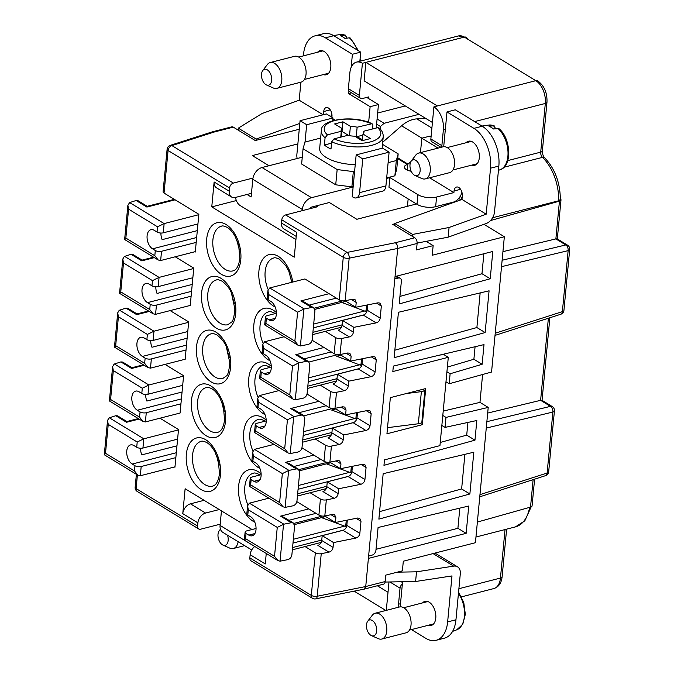 <?xml version="1.0" encoding="UTF-8"?>
<svg xmlns="http://www.w3.org/2000/svg" width="674" height="674" viewBox="0 0 674 674"><rect width="100%" height="100%" fill="white"/><g stroke="black" fill="none" stroke-linecap="round" stroke-linejoin="round"><path stroke-width="1.01" d="M445.362 129.113L443.382 129.619L441.866 145.677L430.863 138.979L433.904 106.854L437.367 105.961L365.872 62.379L362.41 63.272L359.368 95.396L348.374 88.69L349.89 72.624A17.768 10.514 75.6 0 1 356.47 62.126A17.768 10.514 75.6 0 1 362.41 63.272M443.382 129.619A17.768 10.514 -104.4 0 0 433.904 106.854M492.61 217.736L558.662 200.776L560.338 199.47C560.187 182.612 554.938 168.694 544.592 157.724A4.44 2.578 -45.9 0 0 542.477 157.371L503.925 167.262M461.951 199.453A39.968 23.666 -104.4 0 0 460.452 195.932M142.955 421.41L109.508 401.013L110.595 399.48L139.56 417.139L142.955 421.41L145.399 421.941L179.57 413.17M353.125 187.01L356.158 154.894L362.764 158.912L359.571 192.646A8.88 5.257 75.6 0 1 356.285 197.895A8.88 5.257 75.6 0 1 353.311 197.322L352.216 196.648L353.125 187.01L311.523 197.693L262.026 167.523L302.272 157.194M302.179 210.684L302.289 209.462A10.658 7.338 -58.6 0 1 311.523 197.693M310.495 208.552L310.613 207.331L329.333 202.52L356.832 219.286L416.456 203.978L388.965 187.22L389.875 177.582L386.623 178.416M407.458 206.286L408.149 198.914M419.034 114.319L384.129 123.283L380.448 126.485L376.598 124.142L376.227 128.026M384.129 123.283L377.086 118.986M402.361 584.021A4.44 3.058 -58.6 0 0 400.036 588.158L398.519 604.224A17.768 10.514 75.6 0 1 397.972 607.375M221.451 510.892L220.078 525.408A10.658 7.338 121.4 0 0 222.85 532.367L251.714 549.967M297.874 143.899L252.337 155.584L268.985 165.737M482.592 374.508L479.964 402.378L488.212 407.408L445.994 417.408L445.051 427.392L476.821 420.5L474.968 440.173L383.961 465.321L384.475 459.87L439.945 445.632L448.294 357.304L392.824 371.543L393.338 366.092L483.999 344.608L482.137 364.28L450.122 373.758L449.179 383.75L491.557 372.031L504.346 236.743L432.228 255.252L433.146 245.614L426.153 241.351M387.516 427.67L418.335 423.761L421.368 391.636L406.279 393.549M467.352 38.949A4.44 3.058 121.4 0 0 466.265 37.331A4.44 3.058 121.4 0 0 464.335 37.104L535.83 80.686A4.44 3.058 -58.6 0 1 537.759 80.914C544.263 85.75 547.33 92.852 546.976 102.195A4.44 1.862 5.4 0 1 545.308 103.459L474.656 121.59M212.361 131.834L231.78 126.847A4.44 2.629 -104.4 0 1 233.263 127.133L213.843 132.121A4.44 2.629 -104.4 0 0 212.361 131.834A4.44 2.629 -104.4 0 0 212.167 131.902M541.921 400.263L540.615 400.322L550.515 406.355A4.44 3.058 -58.6 0 1 552.326 406.607L541.921 400.263M159.965 418.2L178.509 429.507L177.599 439.145L142.93 448.041L143.798 438.808L178.467 429.902M534.6 479.172L532.072 505.879A4.44 1.862 -174.6 0 1 530.522 507.109L477.369 522.064M422.573 389.37L424.839 390.743L421.368 391.636M440.998 147.353L432.017 141.877A4.44 3.058 -58.6 0 1 430.863 138.979M363.893 589.194A4.44 2.629 -104.4 0 0 364.095 589.152A4.44 2.629 -104.4 0 0 365.738 586.532L368.392 558.417L466.155 533.328L468.742 506.022L378.08 527.498L375.932 550.22A4.44 3.058 -58.6 0 1 372.09 555.123L368.619 556.016L397.694 248.445C397.761 245.909 396.961 244.013 395.318 242.75L395.326 242.75A4.44 2.629 75.6 0 1 397.694 248.445L417.105 243.457L416.498 249.886L433.146 245.614M485.137 332.56L489.08 290.806L398.427 312.281L394.13 357.717L485.137 332.56L476.889 327.539L394.838 350.21M441.967 147.101A4.44 3.058 -58.6 0 1 441.866 145.677M418.335 423.761L421.798 422.868L424.839 390.743M364.095 589.152L383.506 584.173A4.44 2.629 -104.4 0 0 385.149 581.544L385.755 575.124L402.395 570.853L403.313 561.215L475.423 542.705L488.212 407.408M386.303 610.366L388.991 581.974M458.665 198.476L460.89 199.833M380.203 129.088L380.448 126.485M377.33 585.757L388.013 592.269M378.872 519.132L469.879 493.975L473.822 452.22L383.169 473.696L378.872 519.132M386.943 433.778L422.303 424.696L425.715 388.561L390.356 397.635L386.943 433.778M396.666 276.129L400.213 278.295A4.44 3.058 121.4 0 1 401.367 281.193L399.219 303.915L490.225 278.758L492.804 251.453L395.04 276.551M400.213 278.295A4.44 3.058 121.4 0 0 398.275 278.067L394.812 278.96M483.865 253.753L481.977 273.728L490.225 278.758M432.422 122.483L364.128 80.855L365.872 62.379L464.335 37.104A17.768 10.514 75.6 0 0 458.396 35.958L466.265 37.331M366.74 97.418L368.552 98.522L368.703 96.913L362.46 98.522A4.44 3.058 -58.6 0 1 360.531 98.294A4.44 3.058 -58.6 0 1 359.368 95.396M405.285 105.936L377.642 113.03M504.346 236.743L483.983 224.324M560.347 198.822A4.44 1.862 -174.6 0 1 560.995 199.925A4.44 1.862 -174.6 0 1 559.445 201.147L490.52 220.541M502.93 251.655L555.873 238.908L557.179 238.857L567.584 245.193A4.44 3.058 -58.6 0 0 565.772 244.948L555.873 238.908L559.445 201.147M475.077 346.722L473.889 359.259L447.368 367.103M482.137 364.28L473.889 359.259M394.745 223.844L392.74 224.358L414.737 237.77A4.44 2.629 75.6 0 1 417.105 243.457M137.403 474.926L136.106 488.591L197.592 526.065A4.44 3.058 121.4 0 0 198.746 528.972A4.44 3.058 121.4 0 0 200.675 529.191L220.196 524.187M385.857 610.484L354.136 591.149M459.82 508.137L457.907 528.298L466.155 533.328M457.907 528.298L376.016 549.318M233.263 127.133L255.261 140.546L299.256 129.248M360.531 98.294L349.528 91.588A4.44 3.058 -58.6 0 1 348.374 88.69M379.58 511.625L461.631 488.945L469.879 493.975M446.921 371.812L450.122 373.758M445.051 427.392L441.849 425.446M445.977 381.796L449.179 383.75M467.916 422.43L466.711 435.143L474.968 440.173M399.926 296.408L481.977 273.728M440.24 442.456L466.711 435.143M479.964 402.378L443.214 411.089M445.994 417.408L442.793 415.462M480.158 292.92L476.889 327.539M487.673 413.069L540.615 400.322L548.375 318.238M464.9 454.335L461.631 488.945M302.289 209.462L252.801 179.292L251.124 196.96L247.038 194.466M252.801 179.292A10.658 7.338 -58.6 0 1 262.026 167.523M213.843 132.121L212.276 131.86L170.177 145.39A4.44 4.44 0 0 0 167.11 149.198L163.091 191.761A4.44 1.862 -174.6 0 0 164.043 193.067L198.855 214.29L197.945 223.928L163.277 232.825L164.144 223.591L198.813 214.686M254.747 546.462A8.88 6.117 121.4 0 0 250.138 554.702L249.835 557.92L311.312 595.395A4.44 3.058 121.4 0 0 312.466 598.301A4.44 4.44 0 0 0 315.651 598.866L364.011 589.169L365.738 586.532L317.218 596.254L321.237 553.691L328.979 552.141L317.875 545.376A4.44 3.058 -58.6 0 0 321.725 540.472L322.18 535.653L342.982 530.312A4.44 3.058 -58.6 0 0 343.622 530.076L292.988 543.076M189.748 305.558L190.203 305.836L193.767 268.092L175.223 256.786M165.054 364.398L183.598 375.704L182.688 385.334L148.019 394.239L148.887 384.997L183.555 376.1M422.303 424.696L420.045 423.323M235.512 197.423A8.88 5.257 -104.4 0 0 240.138 205.545L295.92 239.556M236.363 200.557L211.771 206.876L294.26 257.165L296.611 232.269L281.488 223.043L281.791 219.834L343.268 257.316L339.249 299.879L304.892 278.935M316.157 205.907L317.53 206.741L285.641 214.93A4.44 3.058 121.4 0 0 281.791 219.834M296.215 236.422L283.796 228.848A8.88 6.117 -58.6 0 1 281.488 223.043M213.86 132.129L171.912 145.601L233.398 183.084A4.44 3.058 121.4 0 0 229.548 187.987L229.244 191.197L214.121 181.98A8.88 6.117 -58.6 0 0 216.43 187.785L231.553 197.002A8.88 6.117 -58.6 0 1 229.244 191.197M233.398 183.084L252.977 178.054M251.469 193.328L235.42 197.448A8.88 6.117 -58.6 0 1 231.553 197.002M211.771 206.876L214.121 181.98M312.129 340.244L334.161 353.682A4.44 1.862 -174.6 0 0 340.067 354.541L347.801 352.982L349.873 353.294L351.129 356.26L350.674 361.079L372.924 356.613L374.988 356.925L376.252 359.891L375.106 371.938C374.651 374.415 373.295 375.999 371.02 376.69L358.239 368.897L337.438 374.238L348.778 381.155L371.02 376.69M285.641 214.93L347.118 252.413A4.44 2.351 78.7 0 1 349.174 258.176L345.155 300.73L352.89 299.18L354.962 299.492L356.217 302.457L355.762 307.268L378.004 302.811L380.077 303.123L381.332 306.089L380.195 318.128C379.74 320.613 378.375 322.197 376.109 322.888L353.867 327.345L353.412 332.164C352.957 334.649 351.592 336.233 349.326 336.924L341.583 338.474A4.44 1.862 -174.6 0 1 335.677 337.615L325.39 331.347M194.837 251.756L195.283 252.034L197.945 223.928M184.659 359.36L185.114 359.638L188.678 321.894L170.134 310.596M180.068 413.044L182.688 385.334M174.49 466.972L174.937 467.251L177.599 439.145M197.592 526.065L197.895 522.856A8.88 6.117 121.4 0 1 205.587 513.049L219.244 509.544M204.121 500.319L190.464 503.823A8.88 6.117 121.4 0 0 182.772 513.639L185.123 488.743L252.025 529.528M266.247 553.472L265.261 563.927L250.138 554.702M315.651 598.866A4.44 2.351 -101.3 0 0 317.218 596.254A4.44 1.862 -174.6 0 1 311.312 595.395L315.339 552.84L305.044 546.563M296.872 501.658L318.903 515.096A4.44 1.862 -174.6 0 0 324.809 515.947L332.543 514.397L334.616 514.709L335.871 517.674L335.416 522.493L357.667 518.028L359.731 518.34L360.994 521.305L359.849 533.345C359.394 535.83 358.037 537.414 355.762 538.105L342.982 530.312M310.133 492.753L320.42 499.03L318.903 515.096M301.952 447.856L323.992 461.286A4.44 1.862 -174.6 0 0 329.898 462.145L337.632 460.595L339.704 460.906L340.96 463.864L340.505 468.683L362.747 464.226L364.819 464.529L366.075 467.495L364.937 479.543C364.482 482.02 363.118 483.612 360.851 484.303L348.062 476.51L327.261 481.843L338.609 488.76L360.851 484.303M320.302 385.149L330.597 391.426A4.44 1.862 -174.6 0 0 336.495 392.285L334.978 408.343L342.721 406.793L344.785 407.096L346.048 410.062L345.594 414.881L367.836 410.424L369.908 410.727L371.163 413.693L370.026 425.741C369.571 428.217 368.206 429.801 365.94 430.501L343.689 434.957L343.234 439.777C342.78 442.254 341.423 443.837 339.148 444.537L331.414 446.087A4.44 1.862 -174.6 0 1 325.508 445.228L315.213 438.951M307.041 394.054L329.072 407.484A4.44 1.862 -174.6 0 0 334.978 408.343M222.125 402.808A23.093 13.674 -104.4 0 0 224.299 411.292M227.214 349.006A23.093 13.674 -104.4 0 0 229.387 357.481M237.383 241.402A23.093 13.674 -104.4 0 0 239.556 249.877M217.036 456.618A23.093 13.674 -104.4 0 0 219.219 465.094M448.294 357.304L443.896 354.617L440.055 355.021M336.495 392.285L344.237 390.726L333.133 383.961A4.44 3.058 -58.6 0 0 336.983 379.058L337.438 374.238M338.609 488.76L338.154 493.579C337.699 496.056 336.334 497.648 334.06 498.339L326.326 499.889A4.44 1.862 -174.6 0 1 320.42 499.03M329.805 462.162L340.505 468.683M364.937 479.543L351.912 471.598L352.409 466.298M353.867 327.345L342.518 320.436L342.063 325.256A4.44 3.058 -58.6 0 1 338.222 330.159L349.326 336.924M348.778 381.155L348.323 385.975C347.868 388.451 346.503 390.035 344.237 390.726M328.979 552.141C331.246 551.45 332.611 549.866 333.066 547.381L333.52 542.562L355.762 538.105M368.392 558.417L368.619 556.016M380.195 318.128L367.17 310.192A4.44 3.058 -58.6 0 1 363.968 314.859A4.44 3.058 -58.6 0 1 363.32 315.095L342.518 320.436M367.17 310.192L367.667 304.884M345.063 300.747L355.762 307.268M345.155 300.73A4.44 1.862 -174.6 0 1 339.249 299.879M339.974 354.558L350.674 361.079M375.106 371.938L362.081 363.994L362.587 358.686M362.081 363.994A4.44 3.058 -58.6 0 1 358.88 368.67A4.44 3.058 -58.6 0 1 358.239 368.897M315.339 552.84A4.44 1.862 5.4 0 0 321.237 553.691M333.52 542.562L322.18 535.653M359.849 533.345L346.824 525.408A4.44 3.058 -58.6 0 1 343.622 530.076M346.824 525.408L347.329 520.101M324.716 515.964L335.416 522.493M327.261 481.843L326.806 486.662A4.44 3.058 -58.6 0 1 322.964 491.573L334.06 498.339M351.912 471.598A4.44 3.058 -58.6 0 1 348.711 476.274A4.44 3.058 -58.6 0 1 348.062 476.51M370.026 425.741L357.001 417.796A4.44 3.058 -58.6 0 1 353.791 422.472A4.44 3.058 -58.6 0 1 353.151 422.699L332.349 428.041L331.894 432.86A4.44 3.058 -58.6 0 1 328.044 437.763L339.148 444.537M343.689 434.957L332.349 428.041M357.001 417.796L357.498 412.496M334.894 408.36L345.594 414.881M249.835 557.92A4.44 3.058 121.4 0 0 250.989 560.819L312.466 598.301M195.325 251.629L160.656 260.526L158.213 259.996L154.818 255.724L155.306 250.509L152.56 248.832A10.211 6.049 75.6 0 1 147.109 238.377A10.211 6.049 75.6 0 1 150.892 229.699A10.211 6.049 75.6 0 1 154.304 230.365L157.059 232.033A4.44 1.862 5.4 0 0 163.277 232.825M157.059 232.033L157.548 226.818L164.144 223.591L129.669 202.571L136.123 200.498L137.917 200.641L147.21 206.303M304.404 279.061L269.735 287.958L267.932 290.612L268.64 294.538L268.142 299.762L270.889 301.438A10.211 6.049 75.6 0 1 276.348 311.894A10.211 6.049 75.6 0 1 272.557 320.563A10.211 6.049 75.6 0 1 269.145 319.906L275.236 318.339M341.819 302.415L314.834 309.358M376.598 124.142L378.451 104.554L368.552 98.522M158.213 259.996L124.766 239.607L125.853 238.074L154.818 255.724M155.306 250.509A4.44 1.862 5.4 0 0 161.524 251.292L196.193 242.396M269.145 319.906L266.399 318.229A4.44 1.862 -174.6 0 1 265.446 316.923A4.44 1.862 -174.6 0 1 267.115 315.659L276.407 313.275M266.399 318.229L265.901 323.444L264.815 324.978L298.27 345.374L300.393 345.964L308.128 344.431C310.402 343.732 311.767 342.148 312.214 339.671L314.952 310.756L313.696 307.791L311.624 307.487L303.881 309.054L297.605 312.197L268.64 294.538M366.732 311.86L341.769 302.441M313.696 307.791L304.387 302.121L300.865 300.924L311.624 307.487M268.142 299.762A4.44 1.862 -174.6 0 1 267.19 298.447L267.932 290.612M265.901 323.444L294.867 341.103L298.27 345.374M249.388 503.175L283.864 524.187L277.258 527.413L248.293 509.755L247.585 505.829L249.388 503.175L268.875 498.17M283.864 524.187L291.278 522.704L293.35 523.007L294.605 525.973L291.876 554.887C291.421 557.364 290.056 558.948 287.79 559.647L280.047 561.181L283.535 524.271M256.061 528.492L246.768 530.876A4.44 1.862 -174.6 0 0 245.1 532.14A4.44 1.862 -174.6 0 0 246.052 533.446L248.807 535.122A10.211 6.049 75.6 0 0 252.219 535.779A10.211 6.049 75.6 0 0 256.002 527.11A10.211 6.049 75.6 0 0 250.551 516.655L247.796 514.978A4.44 1.862 -174.6 0 1 246.844 513.664L247.585 505.829M246.052 533.446L245.563 538.661L244.468 540.203L277.924 560.591L280.047 561.181M416.456 203.978L417.012 204.315A13.32 5.577 5.4 0 0 435.657 206.674L436.567 197.035A13.32 5.577 -174.6 0 1 417.922 194.676L389.875 177.582M461.926 192.225A10.658 7.338 121.4 0 1 452.995 202.225L435.657 206.674M429.616 177.784L453.905 192.587L454.057 190.978L460.586 189.31M453.905 192.587L436.567 197.035M394.72 225.563L394.753 223.532L461.976 199.445L462.305 196.008A6.664 3.943 -104.4 0 0 460.696 189.478A6.664 3.943 -104.4 0 0 456.525 187.043A6.664 3.943 -104.4 0 0 454.057 190.978M412.614 236.473L412.614 234.426L394.753 223.532M411.452 629.592L425.732 638.295A31.088 18.409 -104.4 0 0 436.12 640.3L444.436 638.16A31.088 18.409 -104.4 0 0 455.953 619.785L460.3 573.793A10.658 7.338 121.4 0 0 457.528 566.826A10.658 7.338 121.4 0 0 453.644 566.135L416.515 571.813L397.264 572.167M238.141 541.694A13.32 7.886 75.6 0 1 233.339 548.51A13.32 7.886 75.6 0 1 229.783 548.13L222.942 545.089A8.198 4.853 75.6 0 1 222.395 544.794A8.198 4.853 75.6 0 1 218.292 538.164A8.198 4.853 75.6 0 1 219.252 530.708A8.198 4.853 75.6 0 1 220.6 529.612M227.5 535.207A8.198 4.853 75.6 0 1 227.5 543.101A8.198 4.853 75.6 0 1 222.942 545.089M160.926 233.036A10.211 6.049 75.6 0 0 162.131 239.649L197.305 230.618M187.136 338.222L151.962 347.253A10.211 6.049 75.6 0 1 150.749 340.648M494.91 128.759L495.019 127.58L493.351 125.634A23.084 13.665 -104.4 0 0 488.726 125.069L494.101 125.701L489.054 126.308A23.573 13.952 -104.4 0 1 491.279 127.403A23.573 13.952 -104.4 0 1 493.452 128.987L498.895 128.616C511.128 138.263 512.333 166.352 500.184 169.696A23.084 13.665 -104.4 0 0 507.969 151.372A23.084 13.665 -104.4 0 0 497.749 128.321M482.255 126.223L455.304 109.795L446.988 111.935L473.932 128.363L482.255 126.223A31.088 18.409 -104.4 0 1 498.844 166.065L494.497 212.057A10.658 7.338 -58.6 0 1 486.021 223.599L448.151 237.172L449.061 227.492L412.614 234.426M431.082 136.645L430.138 136.072L421.823 138.204L420.458 152.619M174.979 466.846L140.31 475.743L137.875 475.212L134.471 470.941L134.969 465.726A4.44 1.862 5.4 0 0 141.186 466.509L175.855 457.612M142.93 448.041A4.44 1.862 5.4 0 1 136.712 447.258L137.21 442.034L108.244 424.376L107.537 420.45L109.045 417.897L115.776 415.715L117.571 415.858L126.872 421.52M139.088 419.051L126.535 422.278L126.88 421.528M137.875 475.212L104.419 454.824L105.506 453.29L108.244 424.376M137.21 442.034L143.798 438.808L109.331 417.787M187.768 331.532L153.099 340.429A4.44 1.862 5.4 0 1 146.881 339.645L144.135 337.969A10.211 6.049 75.6 0 0 140.723 337.312A10.211 6.049 75.6 0 0 136.94 345.981A10.211 6.049 75.6 0 0 142.391 356.436L145.137 358.113A4.44 1.862 5.4 0 0 151.355 358.905L186.024 350M185.148 359.242L150.479 368.139L148.044 367.608L114.588 347.211L115.684 345.678L144.649 363.337L145.137 358.113M148.044 367.608L144.649 363.337M146.881 339.645L147.379 334.422L153.975 331.195L188.644 322.298M147.379 334.422L118.413 316.772L117.706 312.846L119.214 310.284L125.954 308.111L127.748 308.245L137.058 313.924M149.266 311.447L136.712 314.665L137.024 313.916L148.491 310.975M315.07 35.84A31.088 18.409 -104.4 0 1 325.449 37.845L352.401 54.265L360.716 52.134L333.773 35.705A31.088 18.409 -104.4 0 0 323.385 33.7L315.07 35.84A31.088 18.409 -104.4 0 0 303.544 54.215L303.393 55.875M378.451 104.554L370.127 106.694L368.644 122.348M305.027 142.071L306.67 124.715L333.015 117.958L332.754 120.705M297.15 158.508A8.88 5.257 75.6 0 1 296.88 154.422L300.065 120.697L306.67 124.715M300.065 120.697L326.418 113.931L333.015 117.958M359.857 61.258L360.716 52.134M176.967 445.834L141.784 454.866A10.211 6.049 75.6 0 1 140.58 448.252M157.548 226.818L128.582 209.159L127.875 205.233L129.669 202.571M410.828 161.709L408.048 164.127A1.778 1.222 -58.6 0 1 407.711 164.363L407.349 164.523A8.88 3.715 5.4 0 0 404.366 166.941A8.88 3.715 5.4 0 0 411.182 171.255M461.976 199.445L486.181 214.189L490.529 168.197A31.088 18.409 -104.4 0 0 473.932 128.363M486.181 214.189L449.061 227.492M417.13 243.07L448.151 237.172M411.233 161.086L415.765 155.121A13.32 7.886 75.6 0 1 418.689 153.074L442.961 146.848A13.32 7.886 75.6 0 1 447.41 147.707A13.32 7.886 75.6 0 1 454.52 161.339A13.32 7.886 75.6 0 1 449.583 172.654L425.319 178.888A13.32 7.886 75.6 0 1 421.764 178.5L414.923 175.459A8.198 4.853 75.6 0 1 414.367 175.164A8.198 4.853 75.6 0 1 410.272 168.534A8.198 4.853 75.6 0 1 411.233 161.086A8.198 4.853 75.6 0 1 415.774 160.353A8.198 4.853 75.6 0 1 420.172 170.446A8.198 4.853 75.6 0 1 414.923 175.459M418.689 153.074A13.32 7.886 75.6 0 1 423.146 153.933A13.32 7.886 75.6 0 1 430.256 167.573A13.32 7.886 75.6 0 1 425.319 178.888M388.114 162.67L396.312 160.564L398.174 153.891L396.733 169.149L394.871 175.821L386.674 177.928M353.168 186.521L351.879 186.858L335.719 184.811L301.623 164.026L303.064 148.769L337.16 169.553L335.719 184.811M332.931 118.843L335.02 120.115M320.647 138.06L304.926 142.096L303.064 148.769M396.312 160.564L394.871 175.821M351.879 186.858L353.328 171.6L354.617 171.263M398.174 153.891L382.512 144.337M362.848 135.145L356.226 136.847L357.136 127.209L372.065 123.704C353.336 114.563 320.142 119.374 321.338 130.739L319.67 148.406A31.088 13.017 5.4 0 0 355.24 164.608M337.16 169.553L353.328 171.6M331.549 143.183L324.396 145.011A31.088 13.017 5.4 0 0 331.001 149.038L331.684 141.81A31.088 13.017 5.4 0 0 371.543 145.399A31.088 13.017 5.4 0 0 383.245 136.586C383.236 133.022 381.813 130.133 378.973 127.934L377.617 127.672L363.733 131.236A11.458 4.794 5.4 0 1 363.926 132.331A11.458 4.794 5.4 0 1 362.957 134.016L370.43 138.566L362.107 140.706L354.634 136.148A11.458 4.794 5.4 0 1 347.902 135.297L334.026 138.861L331.684 141.81M324.396 145.011L325.079 137.791L327.421 134.834L341.305 131.27A11.458 4.794 5.4 0 1 341.111 130.175A11.458 4.794 5.4 0 1 342.08 128.49L334.607 123.94L342.931 121.8L350.404 126.358A11.458 4.794 5.4 0 1 357.136 127.209M382.706 142.239L401.611 125.785A28.426 19.571 -58.6 0 1 416.844 118.894L425.757 118.422M475.962 164.052A12.435 7.363 -104.4 0 0 476.619 164.237M470.705 141.195A12.435 7.363 -104.4 0 0 470.225 141.683M471.808 165.122A12.435 7.363 -104.4 0 0 474.673 165.298A12.435 7.363 -104.4 0 0 479.281 154.742A12.435 7.363 -104.4 0 0 472.643 142.012A12.435 7.363 -104.4 0 0 468.489 141.211A12.435 7.363 -104.4 0 0 466.063 142.745M348.643 135.482L342.021 131.438L342.931 121.8M349.52 135.668L350.404 126.358M341.28 136.999L342.08 128.49M372.57 128.961L372.907 125.052L372.065 123.704M340.749 137.134L341.305 131.27M363.53 133.376L363.733 131.236M356.226 136.847A11.458 4.794 -174.6 0 1 362.376 140.133M443.703 146.713L446.988 111.935M421.823 138.204L438.058 148.103M134.969 465.726L132.214 464.049A10.211 6.049 75.6 0 1 126.763 453.594A10.211 6.049 75.6 0 1 130.554 444.916A10.211 6.049 75.6 0 1 133.966 445.581L136.712 447.258M362.334 140.647L362.957 134.016M331.684 113.131A10.658 7.338 -58.6 0 1 330.774 116.585M300.899 82.186L299.197 100.207L262.085 113.51L238.31 128.161L256.171 139.055L256.154 140.318M323.326 74.603A12.435 7.363 -104.4 0 0 326.191 74.78A12.435 7.363 -104.4 0 0 330.799 64.224A12.435 7.363 -104.4 0 0 324.16 51.494A12.435 7.363 -104.4 0 0 320.007 50.693A12.435 7.363 -104.4 0 0 317.58 52.227M331.903 117.276L331.97 116.551A6.664 3.943 -104.4 0 0 330.361 110.022A6.664 3.943 -104.4 0 0 326.191 107.587A6.664 3.943 -104.4 0 0 323.722 111.53L330.252 109.854M348.921 91.041L348.677 93.619L370.127 106.694M352.401 54.265L351.162 67.316M299.197 100.207L323.107 114.782M323.419 114.698L323.722 111.53M327.48 73.533A12.435 7.363 -104.4 0 0 328.137 73.719M322.223 50.685A12.435 7.363 -104.4 0 0 321.742 51.165M262.75 70.568L267.283 64.603A13.32 7.886 75.6 0 1 270.207 62.556L294.479 56.33A13.32 7.886 75.6 0 1 298.927 57.189A13.32 7.886 75.6 0 1 306.038 70.821A13.32 7.886 75.6 0 1 301.101 82.135L276.837 88.37A13.32 7.886 75.6 0 1 273.282 87.982L266.441 84.941A8.198 4.853 75.6 0 1 265.885 84.654A8.198 4.853 75.6 0 1 261.79 78.016A8.198 4.853 75.6 0 1 262.75 70.568A8.198 4.853 75.6 0 1 267.292 69.835A8.198 4.853 75.6 0 1 271.689 79.928A8.198 4.853 75.6 0 1 266.441 84.941M270.207 62.556A13.32 7.886 75.6 0 1 274.663 63.415A13.32 7.886 75.6 0 1 281.774 77.055A13.32 7.886 75.6 0 1 276.837 88.37M351.617 92.86L348.677 93.619M299.812 123.409L256.171 139.055M238.31 128.161L238.242 130.175M357.212 49.994A23.084 13.665 -104.4 0 0 349.267 37.803L344.97 38.469A23.573 13.952 -104.4 0 0 342.796 36.885A23.573 13.952 -104.4 0 0 340.572 35.789L344.869 35.115A23.084 13.665 -104.4 0 0 340.244 34.551L345.619 35.183L344.869 35.115L346.537 37.062L346.428 38.241M349.267 37.803L350.413 38.098L358.425 50.735M266.23 420.888L256.946 423.272A4.44 1.862 -174.6 0 0 255.269 424.527A4.44 1.862 -174.6 0 0 256.221 425.833L258.976 427.51A10.211 6.049 75.6 0 0 262.388 428.175A10.211 6.049 75.6 0 0 266.171 419.498A10.211 6.049 75.6 0 0 260.72 409.042L257.974 407.366L258.462 402.151L257.754 398.224L259.557 395.562L279.044 390.566M257.974 407.366A4.44 1.862 -174.6 0 1 257.013 406.06L257.754 398.224M256.221 425.833L255.732 431.057L254.646 432.59L288.093 452.987L290.224 453.568L297.959 452.035C300.225 451.344 301.59 449.752 302.045 447.275L304.774 418.369L303.519 415.403L301.447 415.091L293.712 416.658L287.427 419.801L258.462 402.151M331.642 410.019L355.847 418.908L356.428 412.707M356.563 419.464L355.847 418.908M335.854 408.941L331.6 410.053M303.519 415.403L294.209 409.725L290.696 408.537L301.447 415.091M356.158 154.894L382.512 148.128L389.109 152.147L385.924 185.881A8.88 5.257 -104.4 0 1 382.63 191.13L356.285 197.895M255.732 431.057L284.698 448.716L288.093 452.987M175.105 199.816L146.881 207.061L147.227 206.311M145.668 394.45A10.211 6.049 75.6 0 0 146.873 401.055L182.047 392.032M139.56 417.139L140.049 411.924L137.302 410.247A10.211 6.049 75.6 0 1 131.851 399.792A10.211 6.049 75.6 0 1 135.634 391.114A10.211 6.049 75.6 0 1 139.046 391.771L141.801 393.447A4.44 1.862 5.4 0 0 148.019 394.239M141.801 393.447L142.29 388.232L113.325 370.574L112.617 366.648L114.133 364.086L120.865 361.913L122.66 362.048L131.969 367.726M140.049 411.924A4.44 1.862 5.4 0 0 146.266 412.707L180.935 403.81M144.177 365.249L131.624 368.467L131.944 367.718L143.41 364.777M142.29 388.232L148.887 384.997L114.412 363.985M190.237 305.432L155.568 314.337L153.133 313.806L119.677 293.409L120.764 291.876L123.502 262.961L122.794 259.035L124.302 256.482L131.042 254.3L132.829 254.443L142.138 260.113L141.793 260.863L131.042 254.3M153.133 313.806L149.729 309.534L150.226 304.311L147.471 302.634A10.211 6.049 75.6 0 1 142.02 292.179A10.211 6.049 75.6 0 1 145.811 283.51A10.211 6.049 75.6 0 1 149.224 284.167L151.97 285.843L152.467 280.62L159.064 277.393L193.724 268.496M150.226 304.311A4.44 1.862 5.4 0 0 156.444 305.095L191.113 296.198M155.837 286.838A10.211 6.049 75.6 0 0 157.042 293.451L192.225 284.42M151.97 285.843A4.44 1.862 5.4 0 0 158.188 286.627L159.064 277.393L124.589 256.373M192.857 277.73L158.188 286.627M362.764 158.912L389.109 152.147M428.31 625.261A12.435 7.363 -104.4 0 0 431.175 625.447A12.435 7.363 -104.4 0 0 435.783 614.89A12.435 7.363 -104.4 0 0 429.144 602.16A12.435 7.363 -104.4 0 0 424.991 601.36A12.435 7.363 -104.4 0 0 422.564 602.893M400.204 606.861L402.504 582.521L401.249 581.755M436.12 640.3A31.088 18.409 -104.4 0 0 447.637 621.925L451.984 575.933L415.597 581.494L416.515 571.813M372.275 620.493A8.198 4.853 75.6 0 1 376.682 630.594A8.198 4.853 75.6 0 1 371.425 635.607A8.198 4.853 75.6 0 1 370.877 635.312A8.198 4.853 75.6 0 1 366.774 628.682A8.198 4.853 75.6 0 1 367.734 621.226A8.198 4.853 75.6 0 1 372.275 620.493M367.734 621.226L372.267 615.269A13.32 7.886 75.6 0 1 375.199 613.222A13.32 7.886 75.6 0 1 379.647 614.081A13.32 7.886 75.6 0 1 386.758 627.721A13.32 7.886 75.6 0 1 381.821 639.028A13.32 7.886 75.6 0 1 378.266 638.649L371.425 635.607M375.199 613.222L399.463 606.988A13.32 7.886 75.6 0 1 403.911 607.847A13.32 7.886 75.6 0 1 411.03 621.487A13.32 7.886 75.6 0 1 406.085 632.802L381.821 639.028M427.206 601.343A12.435 7.363 -104.4 0 0 426.726 601.831M432.472 624.2A12.435 7.363 -104.4 0 0 433.121 624.385M385.081 582.05L415.597 581.494M351.474 473.266L350.758 472.718L351.348 466.509M284.133 336.756L264.646 341.76L262.843 344.414L263.551 348.34L263.054 353.564L265.809 355.24A10.211 6.049 75.6 0 1 271.26 365.696A10.211 6.049 75.6 0 1 267.477 374.365A10.211 6.049 75.6 0 1 264.065 373.708L270.148 372.149M336.73 356.217L340.934 355.139M361.652 365.662L336.688 356.251M307.133 393.473L309.863 364.567L308.608 361.601L306.535 361.289L298.801 362.856L292.516 365.999L289.778 394.913L293.182 399.177L295.305 399.766L303.047 398.233C305.314 397.534 306.678 395.95 307.133 393.473M264.065 373.708L261.31 372.031L260.821 377.255L259.726 378.788L293.182 399.177M308.608 361.601L299.298 355.923L295.776 354.735L306.535 361.289M271.319 367.086L262.026 369.47A4.44 1.862 -174.6 0 0 260.358 370.725L259.616 378.561M252.885 461.168L255.631 462.844A10.211 6.049 75.6 0 1 261.091 473.3A10.211 6.049 75.6 0 1 257.299 481.977A10.211 6.049 75.6 0 1 253.887 481.32L251.141 479.644L250.644 484.859L279.609 502.518L283.013 506.789L285.136 507.379L292.87 505.837C295.145 505.146 296.501 503.562 296.956 501.077L299.694 472.171L298.439 469.205L296.366 468.902L288.624 470.469L282.347 473.611L253.382 455.953L252.885 461.168A4.44 1.862 -174.6 0 1 251.933 459.862L252.674 452.027L253.382 455.953M273.964 444.368L254.477 449.373L252.674 452.027M261.15 474.69L251.857 477.074A4.44 1.862 -174.6 0 0 250.189 478.329L249.557 486.392L283.013 506.789M251.141 479.644A4.44 1.862 -174.6 0 1 250.189 478.329M250.644 484.859L249.447 486.173M326.561 463.83L299.576 470.772M350.758 472.718L326.511 463.855M298.439 469.205L289.129 463.535L285.608 462.339L296.366 468.902M245.563 538.661L274.52 556.32L277.924 560.591M293.35 523.007L284.04 517.337L280.519 516.141L291.278 522.704M263.054 353.564A4.44 1.862 -174.6 0 1 262.102 352.258L262.843 344.414M261.31 372.031A4.44 1.862 -174.6 0 1 260.358 370.725M321.473 517.632L345.669 526.52L346.259 520.32M346.385 527.076L345.669 526.52M294.496 524.574L321.431 517.657M232.303 295.204A23.093 13.674 -104.4 0 0 234.476 303.679M289.626 273.248A23.093 13.674 -104.4 0 0 291.808 281.724M458.893 588.722L500.445 578.056A4.44 1.862 5.4 0 0 502.113 576.801C501.405 583.103 498.65 587.02 493.865 588.562A17.768 10.514 75.6 0 0 500.445 578.056L505.028 529.562M558.662 200.776A39.968 23.666 -104.4 0 0 542.477 157.371A4.44 2.629 -104.4 0 1 540.708 152.147L507.758 160.597M398.519 604.224L400.499 603.71M529.638 507.362A39.968 23.666 75.6 0 1 515.383 526.908L524.827 520.817L531.154 506.882M533.117 479.652L530.522 507.109M544.592 157.724C543.101 156.124 542.359 153.84 542.376 150.883A4.44 1.862 -174.6 0 1 540.708 152.147L545.308 103.459A17.768 10.514 -104.4 0 0 535.83 80.686L437.367 105.961M495.221 333.234L562.377 311.632A4.44 1.862 5.4 0 0 563.927 310.411L569.699 249.405A4.44 1.862 -174.6 0 1 568.14 250.635A4.44 2.797 -103.5 0 0 565.772 244.948L502.122 260.265M495.019 335.399L560.869 314.219A4.44 2.671 72.2 0 0 562.377 311.632L568.14 250.635L501.515 266.668M385.149 581.544L365.738 586.532M400.036 588.158L389.867 581.957M479.964 494.649L547.12 473.047A4.44 1.862 5.4 0 0 548.67 471.817L554.432 410.82A4.44 1.862 -174.6 0 1 552.882 412.041A4.44 2.797 -103.5 0 0 550.515 406.355L486.864 421.68M479.762 496.814L545.611 475.633A4.44 2.671 72.2 0 0 547.12 473.047L552.882 412.041L486.257 428.083M395.326 242.75L414.737 237.77M395.318 242.75L347.118 252.413A4.44 3.058 121.4 0 0 343.268 257.316A4.44 1.862 -174.6 0 0 349.174 258.176L397.694 248.445M170.177 145.39A4.44 2.89 -107.8 0 1 171.912 145.601A4.44 3.058 121.4 0 0 168.07 150.504A4.44 1.862 -174.6 0 1 167.11 149.198M229.548 187.987L168.07 150.504L164.043 193.067M264.992 414.603A27.533 16.302 75.6 0 1 263.458 413.769A27.533 16.302 75.6 0 1 248.765 378.485A27.533 16.302 75.6 0 1 268.168 363.985A27.533 16.302 75.6 0 1 271.302 366.353M254.814 522.207A27.533 16.302 75.6 0 1 253.289 521.381A27.533 16.302 75.6 0 1 238.596 486.089A27.533 16.302 75.6 0 1 257.99 471.589A27.533 16.302 75.6 0 1 261.133 473.965M210.836 385.941A27.533 16.302 75.6 0 1 225.529 421.225A27.533 16.302 75.6 0 1 206.126 435.724A27.533 16.302 75.6 0 1 191.433 400.44A27.533 16.302 75.6 0 1 210.836 385.941M275.161 306.99A27.533 16.302 75.6 0 1 273.627 306.164A27.533 16.302 75.6 0 1 258.934 270.872A27.533 16.302 75.6 0 1 278.337 256.373A27.533 16.302 75.6 0 1 292.743 282.052M211.215 381.922A27.533 16.302 75.6 0 1 196.522 346.638A27.533 16.302 75.6 0 1 215.924 332.13A27.533 16.302 75.6 0 1 230.618 367.423A27.533 16.302 75.6 0 1 211.215 381.922M221.384 274.31A27.533 16.302 75.6 0 1 206.691 239.026A27.533 16.302 75.6 0 1 226.093 224.526A27.533 16.302 75.6 0 1 240.787 259.81A27.533 16.302 75.6 0 1 221.384 274.31M221.005 278.328A27.533 16.302 75.6 0 1 235.706 313.612A27.533 16.302 75.6 0 1 216.303 328.12A27.533 16.302 75.6 0 1 201.61 292.828A27.533 16.302 75.6 0 1 221.005 278.328M270.072 360.792A27.533 16.302 75.6 0 1 268.547 359.967A27.533 16.302 75.6 0 1 253.854 324.683A27.533 16.302 75.6 0 1 273.248 310.175A27.533 16.302 75.6 0 1 276.391 312.551M205.747 439.743A27.533 16.302 75.6 0 1 220.449 475.027A27.533 16.302 75.6 0 1 201.046 489.535A27.533 16.302 75.6 0 1 186.353 454.242A27.533 16.302 75.6 0 1 205.747 439.743M259.903 468.405A27.533 16.302 75.6 0 1 258.369 467.579A27.533 16.302 75.6 0 1 243.676 432.287A27.533 16.302 75.6 0 1 263.079 417.787A27.533 16.302 75.6 0 1 266.213 420.163M335.677 337.615L334.161 353.682M182.772 513.639L197.895 522.856M325.508 445.228L323.992 461.286M330.597 391.426L329.072 407.484M252.91 450.923A23.093 13.674 75.6 0 1 249.894 433.07A23.093 13.674 75.6 0 1 258.454 419.422C259.448 418.849 261.377 419.27 264.233 420.686L265.008 421.199M257.999 397.112A23.093 13.674 75.6 0 1 254.983 379.268A23.093 13.674 75.6 0 1 263.534 365.62C264.537 365.047 266.466 365.468 269.322 366.883L270.097 367.397M247.83 504.725A23.093 13.674 75.6 0 1 244.805 486.881A23.093 13.674 75.6 0 1 253.365 473.224C254.359 472.651 256.288 473.072 259.145 474.496L259.928 475.001M217.694 432.312A23.093 13.674 75.6 0 1 209.976 430.821A23.093 13.674 75.6 0 1 197.65 401.224A23.093 13.674 75.6 0 1 206.21 387.575C207.204 387.002 209.134 387.424 211.99 388.839C214.846 390.549 217.517 393.624 219.994 398.073L223.423 406.919L224.577 419.936C223.532 427.333 221.232 431.461 217.694 432.312M268.168 289.508A23.093 13.674 75.6 0 1 265.152 271.664A23.093 13.674 75.6 0 1 273.711 258.007C274.706 257.434 276.635 257.856 279.491 259.279L285.801 265.682L288.758 271.1L291.884 282.271M215.065 377.019A23.093 13.674 75.6 0 1 202.739 347.422A23.093 13.674 75.6 0 1 211.291 333.765C212.293 333.192 214.214 333.613 217.079 335.037C221.982 339.039 225.065 342.982 226.346 346.866L229.8 362.688C229.042 370.919 227.879 375.351 226.304 375.999L222.774 378.51A23.093 13.674 75.6 0 1 215.065 377.019M232.951 270.897A23.093 13.674 75.6 0 1 225.234 269.406A23.093 13.674 75.6 0 1 212.908 239.809A23.093 13.674 75.6 0 1 221.468 226.161C222.462 225.588 224.391 226.009 227.248 227.424C230.104 229.135 232.774 232.21 235.251 236.658L238.68 245.513L239.834 258.521C238.79 265.927 236.49 270.047 232.951 270.897M227.863 324.7A23.093 13.674 75.6 0 1 220.145 323.217A23.093 13.674 75.6 0 1 207.819 293.62A23.093 13.674 75.6 0 1 216.379 279.963C217.373 279.39 219.303 279.811 222.159 281.235C227.062 285.237 230.154 289.18 231.426 293.055L234.889 308.886C234.131 317.109 232.96 321.549 231.393 322.197L227.863 324.7M263.087 343.31A23.093 13.674 75.6 0 1 260.063 325.466A23.093 13.674 75.6 0 1 268.623 311.818C269.617 311.236 271.546 311.658 274.411 313.081L275.186 313.587M212.605 486.114A23.093 13.674 75.6 0 1 204.888 484.623A23.093 13.674 75.6 0 1 192.562 455.026A23.093 13.674 75.6 0 1 201.122 441.377C202.116 440.804 204.045 441.226 206.901 442.641C209.757 444.351 212.428 447.426 214.905 451.875L218.334 460.73L219.488 473.738C218.443 481.143 216.152 485.263 212.605 486.114M137.269 491.489A4.44 4.44 0 0 1 135.154 487.285A4.44 1.862 -174.6 0 0 136.106 488.591A4.44 3.058 121.4 0 0 137.269 491.489L198.746 528.972M190.464 503.823L205.587 513.049M326.326 499.889L324.809 515.947M366.075 467.495L361.213 464.529M341.583 338.474L340.067 354.541M353.412 332.164L342.063 325.256M381.332 306.089L376.471 303.123M331.414 446.087L329.898 462.145M376.109 322.888L363.32 315.095M356.217 302.457L351.356 299.492M346.267 353.294L351.129 356.26M376.252 359.891L371.382 356.925M348.323 385.975L336.983 379.058M333.066 547.381L321.725 540.472M360.994 521.305L356.125 518.34M335.871 517.674L331.01 514.709M338.154 493.579L326.806 486.662M343.234 439.777L331.894 432.86M340.96 463.864L336.099 460.906M365.94 430.501L353.151 422.699M371.163 413.693L366.302 410.727M346.048 410.062L341.179 407.096M395.562 276.416L398.275 278.067M316.013 513.335L288.893 520.294M293.839 523.403L322.399 516.073M342.106 324.851L312.913 332.341M146.881 207.061L136.123 200.498M152.56 248.832L196.656 237.509M160.656 260.526L161.524 251.292M314.185 308.187L342.746 300.857M366.016 311.304L366.605 305.103M365.173 310.849L313.696 324.068M336.36 298.119L309.24 305.078M329.089 293.687L300.865 300.924M269.735 287.958L304.21 308.97M300.393 345.964L303.881 309.054M294.867 341.103L297.605 312.197M363.968 314.859L313.334 327.859M308.743 508.904L280.519 516.141M248.293 509.755L247.796 514.978M274.52 556.32L277.258 527.413M248.807 535.122L254.89 533.555M417.012 204.315L417.922 194.676M220.078 525.408L254.688 546.504M458.564 592.151L463.771 602.531L465.33 614.309L462.768 624.284L456.686 629.845A23.084 13.665 -104.4 0 0 458.463 593.263M128.582 209.159L125.853 238.074M321.759 540.068L292.567 547.558M140.31 475.743L141.186 466.509M126.535 422.278L115.776 415.715M118.413 316.772L115.684 345.678M150.479 368.139L151.355 358.905M142.391 356.436L186.487 345.122M153.099 340.429L153.975 331.195L119.5 310.183M136.712 314.665L125.954 308.111M325.449 37.845L333.773 35.705M407.349 164.523L397.727 158.66M408.048 164.127L397.803 157.876M490.529 168.197L498.844 166.065M321.338 130.739A31.088 13.017 5.4 0 0 325.079 137.791M334.026 138.861A28.426 11.905 5.4 0 0 370.119 141.978A28.426 11.905 5.4 0 0 377.617 127.672M431.891 128.068L416.844 118.894M407.711 164.363L407.18 170.042M371.012 123.645A28.426 11.905 5.4 0 0 334.919 120.528A28.426 11.905 5.4 0 0 327.421 134.834M132.214 464.049L176.31 452.726M134.471 470.941L105.506 453.29M284.698 448.716L287.427 419.801M258.976 427.51L265.059 425.951M304.008 415.791L332.568 408.461M355.004 418.461L303.519 431.672M326.191 405.723L299.062 412.69M318.92 401.291L290.696 408.537M259.557 395.562L294.033 416.583M290.224 453.568L293.712 416.658M331.928 432.455L302.736 439.954M353.791 422.472L303.165 435.471M137.302 410.247L181.399 398.924M113.325 370.574L110.595 399.48M131.624 368.467L120.865 361.913M145.399 421.941L146.266 412.707M154.346 257.637L141.793 260.863M149.729 309.534L120.764 291.876M152.467 280.62L123.502 262.961M155.568 314.337L156.444 305.095M147.471 302.634L191.568 291.32M359.571 192.646L385.924 185.881M421.932 138.178L401.611 125.785M447.637 621.925L455.953 619.785M433.045 553.581L453.644 566.135M321.102 459.525L293.982 466.492M298.919 469.601L327.488 462.263M360.093 364.651L308.608 377.87M360.927 365.106L361.517 358.905M309.096 361.989L337.657 354.659M295.305 399.766L298.801 362.856M260.821 377.255L289.778 394.913M331.279 351.921L304.151 358.88M324 347.489L295.776 354.735M337.017 378.653L307.824 386.151M358.88 368.67L308.245 381.661M279.609 502.518L282.347 473.611M254.477 449.373L288.952 470.385M313.831 455.093L285.608 462.339M253.887 481.32L259.979 479.753M285.136 507.379L288.624 470.469M349.916 472.263L298.43 485.474M348.711 476.274L298.077 489.273M326.848 486.266L297.655 493.756M264.646 341.76L299.121 362.781M263.551 348.34L292.516 365.999M344.835 526.065L293.35 539.284M461.505 596.861L493.865 588.562M502.113 576.801L506.621 529.157M554.432 410.82A4.44 4.44 0 0 0 552.326 406.607M475.954 537.026L515.383 526.908M545.611 475.633A4.44 4.44 0 0 0 548.67 471.817M569.699 249.405A4.44 4.44 0 0 0 567.584 245.193M560.869 314.219A4.44 4.44 0 0 0 563.927 310.411M560.995 199.925L557.305 238.933M549.858 317.757L542.048 400.348M356.47 62.126L458.396 35.958M542.376 150.883L546.976 102.195M135.154 487.285L136.384 474.302M341.499 327.21L312.694 334.599M265.446 316.923L264.705 324.758M314.834 309.341L346.023 301.337M245.1 532.14L244.359 539.975M456.686 629.845L452.583 631.386M233.339 548.51L244.595 545.628M219.252 530.708L220.432 529.157M107.537 420.45L104.31 454.596M117.706 312.846L114.479 346.992M138.322 418.579L126.855 421.528M452.953 169.958L477.099 163.757M321.153 542.427L292.356 549.816M304.471 79.439L328.617 73.239M360.135 58.284L360.354 61.132M500.184 169.696L498.44 170.353M255.269 424.527L254.528 432.363M127.875 205.233L124.648 239.38M174.339 199.344L147.202 206.311M294.487 524.557L325.677 516.554M112.617 366.648L109.39 400.794M122.794 259.035L119.568 293.182M434.983 553.084L457.528 566.826M403.718 607.737L427.864 601.537M153.579 257.173L142.113 260.113M331.322 434.814L302.525 442.211M299.576 470.755L330.766 462.743M326.241 488.625L297.436 496.013M336.41 381.012L307.614 388.409M340.244 34.551L333.47 35.528M488.726 125.069L481.961 126.046M447.216 147.589L471.353 141.388M409.455 630.106L433.601 623.905M382.141 148.221L383.245 136.586M298.734 57.071L322.871 50.87"/></g></svg>
